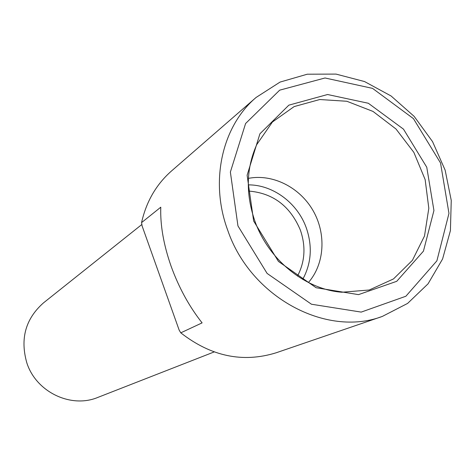 <?xml version="1.0" encoding="UTF-8"?>
<svg xmlns="http://www.w3.org/2000/svg" width="475" height="475" viewBox="0 0 475 475"><rect width="100%" height="100%" fill="white"/><g stroke="black" fill="none" stroke-linecap="round" stroke-linejoin="round"><path stroke-width="0.71" d="M180.779 332.838L202.107 322.875C189.228 306.565 178.897 287.696 171.113 266.261C163.608 244.803 160.164 225.12 160.776 207.201L141.562 222.615L142.138 226.047L179.128 330.03L180.779 332.838C211.096 356.452 242.903 363.096 276.201 352.771L382.322 316.427C326.236 337.695 250.337 297.047 227.673 230.102C209.505 181.1 222.181 126.101 256.132 97.428L280.06 82.08L307.283 74.207L336.027 74.094L364.515 81.546L391.067 95.968L414.176 116.405L432.547 141.627L445.152 170.169L451.25 200.414L450.413 230.618L442.581 259L428.064 283.812L407.603 303.418L382.322 316.427M256.132 97.428L171.469 171.012C156.275 184.395 146.306 201.596 141.562 222.615M253.656 221.035L247.119 175.222L259.92 133.796L288.853 105.153L327.578 94.519L368.333 103.259L403.495 129.164L426.764 167.236L433.936 210.538L423.433 251.162L396.732 281.313L358.494 294.631L316.124 287.737L278.445 261.434L253.656 221.035M237.951 225.922L230.369 172.057L245.593 123.512L279.674 90.167L325.025 77.983L372.543 88.374L413.446 118.637L440.527 162.955L448.97 213.376L436.893 260.828L405.876 296.24L361.196 312.099L311.457 304.226L267.11 273.428L237.951 225.922M141.871 224.479L43.492 302.878C25.502 318.796 19.956 338.823 26.855 362.953C36.231 392.16 71.113 408.696 97.945 397.373L214.13 351.951M297.493 276.088C305.015 261.719 305.965 246.359 300.337 230.013C290.172 205.99 272.893 193.004 248.49 191.045M248.259 184.882C272.911 184.644 297.493 203.021 306.274 227.81C312.592 246.181 311.404 263.37 302.712 279.383M248.419 178.368C272.656 173.618 299.66 187.275 313.007 210.508C326.42 233.712 324.692 263.922 308.423 282.506M256.785 144.537L272.43 121.998L294.144 106.584L319.752 99.53L346.845 101.264L373.012 111.429L395.996 128.998L413.867 152.392L425.143 179.586L428.818 208.282L424.496 236.016L412.407 260.324L393.466 278.944L369.241 289.999L341.893 292.238C305.461 289.584 268.559 259.932 254.891 221.112C245.527 193.729 246.157 168.203 256.785 144.537"/></g></svg>
